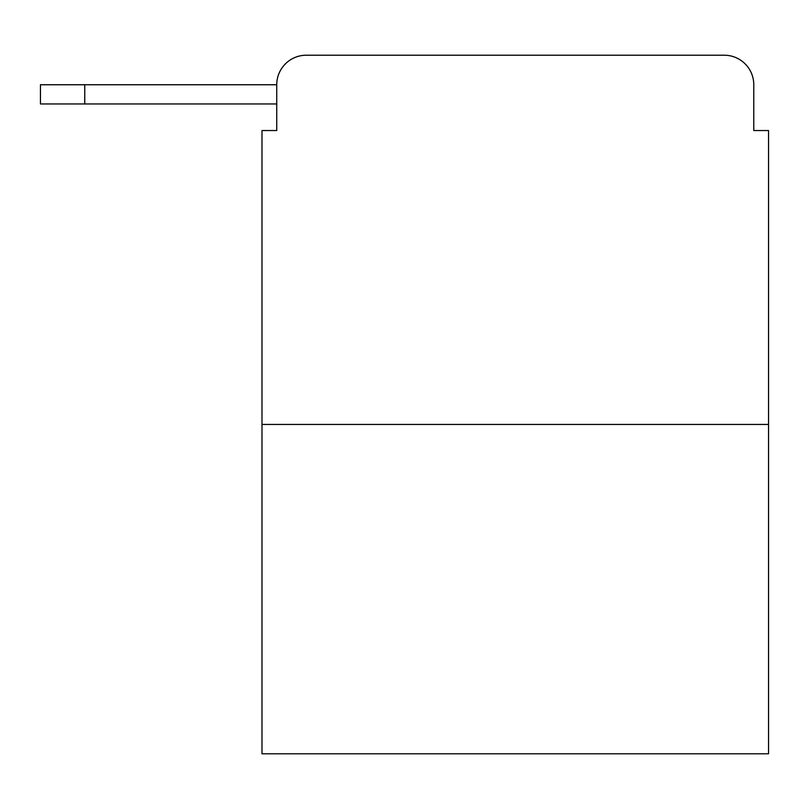 <?xml version="1.0" encoding="UTF-8"?>
<svg xmlns="http://www.w3.org/2000/svg" width="809" height="809" viewBox="0 0 809 809"><rect width="100%" height="100%" fill="white"/><g stroke="black" fill="none" stroke-linecap="round" stroke-linejoin="round"><path stroke-width="1.21" d="M276.749 84.753L276.749 130.542L276.749 103.956L40.45 103.956L40.45 84.753L276.749 84.753A29.539 29.539 0 0 1 306.287 55.214L400.071 55.214M768.55 424.442L261.985 424.442L261.985 753.786L768.55 753.786L768.55 130.542L753.786 130.542L753.786 84.753A29.539 29.539 0 0 0 724.247 55.214L306.287 55.214M261.985 424.442L261.985 130.542L276.749 130.542M630.464 55.214L724.247 55.214M753.786 130.542L753.786 84.753M84.753 84.753L84.753 103.956"/></g></svg>
